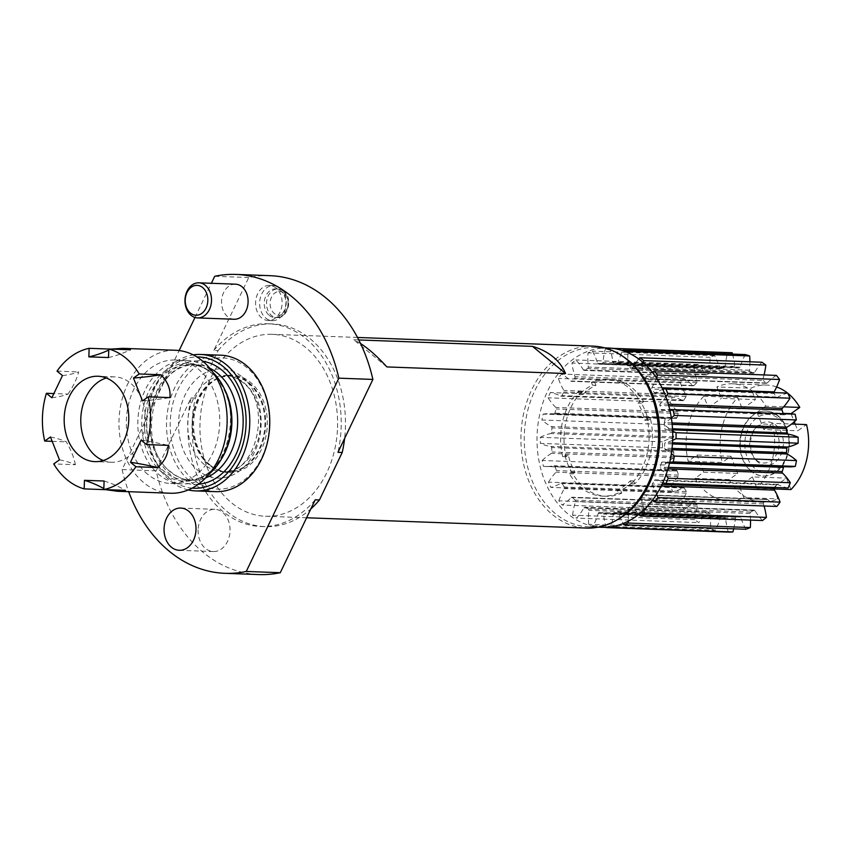 <?xml version="1.0" encoding="UTF-8"?>
<svg xmlns="http://www.w3.org/2000/svg" width="849" height="849" viewBox="0 0 849 849"><rect width="100%" height="100%" fill="white"/><g stroke="black" fill="none" stroke-linecap="round" stroke-linejoin="round"><path stroke-width="0.64" stroke-dasharray="4.25 3.18" d="M601.559 527.325A89.729 67.824 92.1 0 1 568.214 514.144A89.729 67.824 92.1 0 1 540.229 412.115A89.729 67.824 92.1 0 1 608.16 347.994M618.327 493.004A58.517 44.233 92.1 0 1 602.705 496.134A58.517 44.233 92.1 0 1 569.467 473.753L571.685 472.182A55.27 41.771 92.1 0 1 564.914 455.043L562.707 456.613A58.517 44.233 92.1 0 1 578.286 391.622L579.432 394.52A55.27 41.771 92.1 0 1 592.538 385.213L591.392 382.315A58.517 44.233 92.1 0 1 607.014 379.174A58.517 44.233 92.1 0 1 640.242 401.556L638.024 403.137A55.27 41.771 92.1 0 1 644.794 420.266L647.012 418.695A58.517 44.233 92.1 0 1 631.433 483.697L630.287 480.799A55.27 41.771 92.1 0 1 617.181 490.096L618.327 493.004L621.723 493.12L620.577 490.223A55.27 41.771 -87.9 0 0 633.683 480.916L634.829 483.813A58.517 44.233 -87.9 0 0 650.419 418.822L647.012 418.695M270.024 275.681A149.541 113.034 -87.9 0 0 248.746 277.549L213.821 350.446L218.076 350.595L195.323 398.096A101.434 76.665 92.1 0 0 265.037 526.645A101.434 76.665 92.1 0 0 310.872 508.869M218.076 350.595A101.434 76.665 92.1 0 1 272.508 323.925A101.434 76.665 92.1 0 1 344.598 438.477M337.531 427.652A91.023 68.801 -87.9 0 0 272.126 334.315A91.023 68.801 -87.9 0 0 200.014 422.908A91.023 68.801 -87.9 0 0 265.429 516.245A91.023 68.801 -87.9 0 0 337.531 427.652M315.212 499.806A101.434 76.665 92.1 0 1 260.792 526.486A101.434 76.665 92.1 0 1 191.067 397.937L156.142 470.834A149.541 113.034 -87.9 0 0 259.019 574.571M198.104 529.882A21.129 15.972 -87.9 0 0 213.29 551.553A21.129 15.972 -87.9 0 0 230.026 530.986A21.129 15.972 -87.9 0 0 214.839 509.315A21.129 15.972 -87.9 0 0 198.104 529.882M156.142 470.834L122.107 469.571L179.128 350.563M194.983 317.473L211.369 283.279M248.746 277.549L214.712 276.296M191.067 397.937L195.323 398.096M360.538 343.516L353.789 339.77L358.787 339.95M593.101 346.137A91.023 68.801 -87.9 0 0 520.989 434.73A91.023 68.801 -87.9 0 0 552.572 514.696A91.023 68.801 -87.9 0 0 586.404 528.067M122.107 469.571A149.541 113.034 -87.9 0 0 128.655 491.698M276.031 288.002A17.553 13.266 -87.9 0 0 269.504 285.423A17.553 13.266 -87.9 0 0 256.207 297.967A17.553 13.266 -87.9 0 0 261.683 317.929A17.553 13.266 -87.9 0 0 268.21 320.508A17.553 13.266 -87.9 0 0 281.497 307.964A17.553 13.266 -87.9 0 0 276.031 288.002M213.821 350.446A101.434 76.665 92.1 0 1 268.252 323.766A101.434 76.665 92.1 0 1 337.976 452.315M235.47 284.171A17.553 13.266 -87.9 0 0 222.173 296.715A17.553 13.266 -87.9 0 0 227.649 316.677A17.553 13.266 -87.9 0 0 234.175 319.256M210.573 465.443A48.764 36.857 92.1 0 1 194.039 417.485A48.764 36.857 92.1 0 1 220.793 377.115A48.764 36.857 92.1 0 1 250.402 382.305A48.764 36.857 92.1 0 1 263.413 444.897A48.764 36.857 92.1 0 1 217.386 469.794A48.764 36.857 92.1 0 1 210.573 465.443M617.573 519.599A89.729 67.824 92.1 0 1 588.792 526.858A89.729 67.824 92.1 0 1 555.448 513.677A89.729 67.824 92.1 0 1 527.462 411.648A89.729 67.824 92.1 0 1 595.393 347.517A89.729 67.824 92.1 0 1 623.569 356.867M386.889 366.927L353.789 339.77M265.748 318.078A17.553 13.266 -87.9 0 0 272.274 320.657A17.553 13.266 -87.9 0 0 285.561 308.113A17.553 13.266 -87.9 0 0 280.085 288.151A17.553 13.266 -87.9 0 0 273.558 285.572A17.553 13.266 -87.9 0 0 260.272 298.116A17.553 13.266 -87.9 0 0 265.748 318.078M269.197 315.382A14.306 10.814 -87.9 0 0 274.514 317.494A14.306 10.814 -87.9 0 0 285.349 307.264A14.306 10.814 -87.9 0 0 280.892 291.005A14.306 10.814 -87.9 0 0 275.575 288.904A14.306 10.814 -87.9 0 0 264.739 299.124A14.306 10.814 -87.9 0 0 269.197 315.382M756.427 460.158A19.506 14.741 92.1 0 1 754.029 457.696A19.506 14.741 92.1 0 1 755.101 428.639A19.506 14.741 92.1 0 1 772.357 426.898A19.506 14.741 92.1 0 1 776.803 453.716A19.506 14.741 92.1 0 1 756.427 460.158M758.051 462.174A21.756 16.449 92.1 0 1 755.387 459.426A21.756 16.449 92.1 0 1 756.586 427.015A21.756 16.449 92.1 0 1 775.827 425.073A21.756 16.449 92.1 0 1 780.793 454.99A21.756 16.449 92.1 0 1 758.051 462.174M778.894 418.684A29.259 22.116 92.1 0 1 785.558 458.906A29.259 22.116 92.1 0 1 754.994 468.563A29.259 22.116 92.1 0 1 748.319 428.342A29.259 22.116 92.1 0 1 778.894 418.684M751.535 471.259A32.506 24.568 92.1 0 1 741.4 434.295A32.506 24.568 92.1 0 1 766.01 411.054A32.506 24.568 92.1 0 1 778.087 415.83A32.506 24.568 92.1 0 1 788.233 452.804A32.506 24.568 92.1 0 1 763.622 476.034A32.506 24.568 92.1 0 1 751.535 471.259M777.663 415.819A32.506 24.568 -87.9 0 0 765.586 411.043A32.506 24.568 -87.9 0 0 740.975 434.274A32.506 24.568 -87.9 0 0 751.11 471.248A32.506 24.568 -87.9 0 0 763.198 476.013A32.506 24.568 -87.9 0 0 787.808 452.782A32.506 24.568 -87.9 0 0 777.663 415.819M776.633 386.985A58.517 44.233 -87.9 0 0 766.541 385.053A58.517 44.233 -87.9 0 0 750.919 388.184L716.885 386.932L721.395 398.361L755.43 399.614L750.919 388.184M791.172 413.983L794.271 421.826M795.195 424.15L797.805 430.772L806.539 424.574M790.96 489.565L786.45 478.146L773.343 487.453L777.854 498.872L743.82 497.62L739.309 486.201L773.343 487.453M729.004 479.632L694.97 478.38L703.704 472.171L737.739 473.424L729.004 479.632A58.517 44.233 -87.9 0 0 762.232 502.014A58.517 44.233 -87.9 0 0 777.854 498.872M737.739 473.424L730.968 456.284L722.234 462.493L688.199 461.24L696.944 455.032L730.968 456.284M737.813 397.491L703.779 396.239L708.289 407.669L742.323 408.921L737.813 397.491A58.517 44.233 -87.9 0 0 722.234 462.493M742.323 408.921L755.43 399.614M708.289 407.669L721.395 398.361M783.691 406.841L765.745 406.183A58.517 44.233 -87.9 0 0 732.507 383.801A58.517 44.233 -87.9 0 0 716.885 386.932M765.745 406.183L757 412.381L783.096 413.346M757 412.381L763.771 429.52L797.805 430.772M763.771 429.52L772.505 423.322L791.608 424.022M774.32 488.95L756.926 488.313A58.517 44.233 -87.9 0 0 772.505 423.322M756.926 488.313L752.416 476.894L786.45 478.146M752.416 476.894L739.309 486.201M694.97 478.38A58.517 44.233 -87.9 0 0 728.198 500.751A58.517 44.233 -87.9 0 0 743.82 497.62M703.704 472.171L696.944 455.032M703.779 396.239A58.517 44.233 -87.9 0 0 688.199 461.24M676.982 417.655A156.004 117.915 -87.9 0 1 678.255 413.474A1.305 0.987 -87.9 0 0 677.948 411.935A62.136 46.971 -87.9 0 1 670.169 402.299A89.803 67.878 -87.9 0 1 672.408 397.045A62.136 46.971 92.1 0 1 682.787 400.601A1.305 0.987 -87.9 0 0 683.944 400.144A156.004 117.915 -87.9 0 1 686.003 396.515A1.305 0.987 -87.9 0 0 686.003 394.912A62.136 46.971 -87.9 0 1 680.41 382.899A89.803 67.878 -87.9 0 1 683.594 378.558A62.136 46.971 92.1 0 1 692.869 385.563A1.305 0.987 -87.9 0 0 694.068 385.51L571.982 381.021A1.305 0.987 -87.9 0 1 570.772 381.074A62.136 46.971 92.1 0 0 561.507 374.059A89.803 67.878 -87.9 0 0 558.313 378.399A62.136 46.971 -87.9 0 0 563.906 390.423A1.305 0.987 -87.9 0 1 563.906 392.015A156.004 117.915 -87.9 0 0 561.847 395.645A1.305 0.987 -87.9 0 1 560.69 396.112A62.136 46.971 92.1 0 0 550.311 392.546A89.803 67.878 -87.9 0 0 548.072 397.81A62.136 46.971 -87.9 0 0 555.851 407.435A1.305 0.987 -87.9 0 1 556.159 408.974A156.004 117.915 -87.9 0 0 554.885 413.166A1.305 0.987 -87.9 0 1 553.845 414.004A62.136 46.971 92.1 0 0 550.194 413.686L672.291 418.175A62.136 46.971 92.1 0 1 675.942 418.504A1.305 0.987 -87.9 0 0 676.982 417.655L554.885 413.166M732.167 352.738A89.803 67.878 -87.9 0 0 727.635 352.887A62.136 46.971 -87.9 0 0 725.078 366.789A1.305 0.987 -87.9 0 1 724.218 367.946A156.004 117.915 -87.9 0 0 720.865 368.646A1.305 0.987 -87.9 0 1 720.663 368.657A1.305 0.987 -87.9 0 0 720.663 368.657A1.305 0.987 -87.9 0 1 719.803 367.893A62.136 46.971 92.1 0 0 714.529 355.625A89.803 67.878 -87.9 0 0 710.167 357.323A62.136 46.971 -87.9 0 0 710.401 371.544A1.305 0.987 -87.9 0 1 709.796 372.944A156.004 117.915 -87.9 0 0 706.665 374.77A1.305 0.987 -87.9 0 1 705.487 374.409A62.136 46.971 92.1 0 0 697.963 364.423A89.803 67.878 -87.9 0 0 694.058 367.553A62.136 46.971 -87.9 0 0 697.071 381.137A1.305 0.987 -87.9 0 1 696.753 382.687A156.004 117.915 -87.9 0 0 694.068 385.51M732.549 354.097A62.136 46.971 92.1 0 1 734.831 366.46A1.305 0.987 -87.9 0 0 735.701 367.553L613.604 363.054A1.305 0.987 -87.9 0 1 612.734 361.961A62.136 46.971 92.1 0 0 610.07 348.239A89.803 67.878 -87.9 0 0 605.539 348.398A62.136 46.971 -87.9 0 0 602.981 362.29A1.305 0.987 -87.9 0 1 602.121 363.446A156.004 117.915 -87.9 0 0 598.768 364.147A1.305 0.987 -87.9 0 1 598.566 364.168A1.305 0.987 -87.9 0 0 598.566 364.168A1.305 0.987 -87.9 0 1 597.707 363.393A62.136 46.971 92.1 0 0 592.432 351.125A89.803 67.878 -87.9 0 0 588.07 352.823A62.136 46.971 -87.9 0 0 588.304 367.055A1.305 0.987 -87.9 0 1 587.699 368.455A156.004 117.915 -87.9 0 0 584.568 370.27A1.305 0.987 -87.9 0 1 583.401 369.909A62.136 46.971 92.1 0 0 575.866 359.934A89.803 67.878 -87.9 0 0 571.961 363.054A62.136 46.971 -87.9 0 0 574.975 376.648A1.305 0.987 -87.9 0 1 574.656 378.198A156.004 117.915 -87.9 0 0 571.982 381.021M745.295 354.564A62.136 46.971 -87.9 0 0 740.116 367.192A1.305 0.987 -87.9 0 1 739.065 368.02A156.004 117.915 -87.9 0 0 735.701 367.553M749.922 361.801A62.136 46.971 92.1 0 1 749.55 370.206A1.305 0.987 -87.9 0 0 750.166 371.565L628.069 367.065A1.305 0.987 -87.9 0 1 627.453 365.717A62.136 46.971 92.1 0 0 627.655 352.558M761.924 362.236A62.136 46.971 -87.9 0 0 754.474 372.732A1.305 0.987 -87.9 0 1 753.307 373.178A156.004 117.915 -87.9 0 0 750.166 371.565M764.047 374.929A62.136 46.971 92.1 0 1 762.943 378.887A1.305 0.987 -87.9 0 0 763.272 380.416L641.175 375.927A1.305 0.987 -87.9 0 1 640.846 374.388A62.136 46.971 92.1 0 0 643.457 362.841M776.389 375.385A62.136 46.971 -87.9 0 0 767.178 383.026A1.305 0.987 -87.9 0 1 765.968 383.058A156.004 117.915 -87.9 0 0 763.272 380.416M773.917 392.588A1.305 0.987 -87.9 0 0 774.129 393.501L662.899 389.404M787.713 393.098A62.136 46.971 -87.9 0 0 777.376 397.374A1.305 0.987 -87.9 0 1 776.209 396.982A156.004 117.915 -87.9 0 0 774.129 393.501M793.04 414.047A62.136 46.971 -87.9 0 0 784.349 414.79A1.305 0.987 -87.9 0 1 783.309 414.025A156.004 117.915 -87.9 0 0 783.202 413.686M788.201 466.854A62.136 46.971 92.1 0 1 784.55 466.526A1.305 0.987 -87.9 0 0 783.956 466.695M788.074 487.984A62.136 46.971 92.1 0 1 777.705 484.429A1.305 0.987 -87.9 0 0 776.538 484.885L654.441 480.396A1.305 0.987 -87.9 0 1 655.608 479.929A62.136 46.971 92.1 0 0 662.793 482.752M775.073 487.506A156.004 117.915 -87.9 0 0 776.538 484.885M776.856 506.46A62.136 46.971 92.1 0 1 767.623 499.467A1.305 0.987 -87.9 0 0 766.414 499.52L644.317 495.02A1.305 0.987 -87.9 0 1 645.527 494.967A62.136 46.971 92.1 0 0 652.308 500.454M764.058 505.983A62.136 46.971 -87.9 0 0 763.421 503.892A1.305 0.987 -87.9 0 1 763.729 502.343A156.004 117.915 -87.9 0 0 766.414 499.52M762.455 520.533A62.136 46.971 92.1 0 1 754.994 510.62A1.305 0.987 -87.9 0 0 753.827 510.26L631.73 505.76A1.305 0.987 -87.9 0 1 632.898 506.131A62.136 46.971 92.1 0 0 638.83 514.356M750.505 520.097A62.136 46.971 -87.9 0 0 750.091 513.486A1.305 0.987 -87.9 0 1 750.696 512.085A156.004 117.915 -87.9 0 0 753.827 510.26M745.878 529.267A62.136 46.971 92.1 0 1 740.678 517.137A1.305 0.987 -87.9 0 0 739.628 516.383L617.531 511.894A1.305 0.987 -87.9 0 1 618.581 512.647A62.136 46.971 92.1 0 0 623.113 523.525M733.695 528.821A62.136 46.971 -87.9 0 0 735.404 518.24A1.305 0.987 -87.9 0 1 736.263 517.083A156.004 117.915 -87.9 0 0 739.628 516.383M728.262 532.09A62.136 46.971 92.1 0 1 725.651 518.569A1.305 0.987 -87.9 0 0 724.791 517.476L602.694 512.987A1.305 0.987 -87.9 0 1 603.554 514.08A62.136 46.971 92.1 0 0 606.08 527.293M672.291 418.175A62.136 46.971 92.1 0 0 665.202 418.621A89.845 67.909 -87.9 0 0 664.056 424.489A62.136 46.971 -87.9 0 0 673.459 431.037A1.305 0.987 -87.9 0 1 674.064 432.406A156.004 117.915 -87.9 0 0 673.639 436.864A1.305 0.987 -87.9 0 1 672.79 438.031A62.136 46.971 92.1 0 0 662.443 441.798A89.845 67.909 -87.9 0 0 662.475 447.869A62.136 46.971 -87.9 0 0 672.843 450.925A1.305 0.987 -87.9 0 1 673.692 452.029A156.004 117.915 -87.9 0 0 674.159 456.465A1.305 0.987 -87.9 0 1 673.565 457.866A62.136 46.971 92.1 0 0 664.279 464.997A89.845 67.909 -87.9 0 0 665.51 470.855A62.136 46.971 -87.9 0 0 667.441 470.983A62.136 46.971 -87.9 0 0 676.133 470.24A1.305 0.987 -87.9 0 1 677.184 471.004A156.004 117.915 -87.9 0 0 678.489 475.1A1.305 0.987 -87.9 0 1 678.192 476.66A62.136 46.971 92.1 0 0 670.593 486.647A89.845 67.909 -87.9 0 0 672.949 491.879A62.136 46.971 -87.9 0 0 683.116 487.655A1.305 0.987 -87.9 0 1 684.283 488.048A156.004 117.915 -87.9 0 0 686.363 491.529A1.305 0.987 -87.9 0 1 686.374 493.131A62.136 46.971 92.1 0 0 680.962 505.293A89.845 67.909 -87.9 0 0 684.273 509.527A62.136 46.971 -87.9 0 0 693.304 502.003A1.305 0.987 -87.9 0 1 694.514 501.971A156.004 117.915 -87.9 0 0 697.22 504.614A1.305 0.987 -87.9 0 1 697.538 506.142A62.136 46.971 92.1 0 0 694.662 519.673A89.845 67.909 -87.9 0 0 698.716 522.613A62.136 46.971 -87.9 0 0 706.018 512.297A1.305 0.987 -87.9 0 1 707.185 511.851A156.004 117.915 -87.9 0 0 710.326 513.465A1.305 0.987 -87.9 0 1 710.942 514.823A62.136 46.971 92.1 0 0 710.793 528.81A89.845 67.909 -87.9 0 0 715.304 530.254A62.136 46.971 -87.9 0 0 720.376 517.837A1.305 0.987 -87.9 0 1 721.427 517.009A156.004 117.915 -87.9 0 0 724.791 517.476M763.729 502.343L641.632 497.843A156.004 117.915 -87.9 0 0 644.317 495.02M641.632 497.843A1.305 0.987 -87.9 0 0 641.324 499.392A62.136 46.971 -87.9 0 1 643.882 509.941M750.696 512.085L628.6 507.585A156.004 117.915 -87.9 0 0 631.73 505.76M628.6 507.585A1.305 0.987 -87.9 0 0 627.995 508.986A62.136 46.971 -87.9 0 1 628.345 521.148M736.263 517.083L614.167 512.594A156.004 117.915 -87.9 0 0 617.531 511.894M614.167 512.594A1.305 0.987 -87.9 0 0 613.318 513.741A62.136 46.971 -87.9 0 1 610.983 526.804M721.427 517.009L599.33 512.509A156.004 117.915 -87.9 0 0 602.694 512.987M599.33 512.509A1.305 0.987 -87.9 0 0 598.28 513.337A62.136 46.971 -87.9 0 1 593.207 525.764L715.304 530.254M710.793 528.81L588.697 524.311A89.845 67.909 -87.9 0 0 593.207 525.764M588.697 524.311A62.136 46.971 92.1 0 1 588.845 510.323A1.305 0.987 -87.9 0 0 588.23 508.965A156.004 117.915 -87.9 0 1 585.088 507.362A1.305 0.987 -87.9 0 0 583.921 507.798A62.136 46.971 -87.9 0 1 576.62 518.123L698.716 522.613M694.662 519.673L572.566 515.173A89.845 67.909 -87.9 0 0 576.62 518.123M572.566 515.173A62.136 46.971 92.1 0 1 575.452 501.642A1.305 0.987 -87.9 0 0 575.123 500.114A156.004 117.915 -87.9 0 1 572.417 497.482A1.305 0.987 -87.9 0 0 571.207 497.514A62.136 46.971 -87.9 0 1 562.176 505.038L684.273 509.527M680.962 505.293L558.865 500.793A89.845 67.909 -87.9 0 0 562.176 505.038M558.865 500.793A62.136 46.971 92.1 0 1 564.277 488.631A1.305 0.987 -87.9 0 0 564.267 487.029A156.004 117.915 -87.9 0 1 562.187 483.548A1.305 0.987 -87.9 0 0 561.019 483.166A62.136 46.971 -87.9 0 1 550.852 487.39L672.949 491.879M670.593 486.647L548.496 482.147A89.845 67.909 -87.9 0 0 550.852 487.39M548.496 482.147A62.136 46.971 92.1 0 1 556.095 472.171A1.305 0.987 -87.9 0 0 556.403 470.611A156.004 117.915 -87.9 0 1 555.087 466.515A1.305 0.987 -87.9 0 0 554.036 465.74A62.136 46.971 -87.9 0 1 545.355 466.483A62.136 46.971 -87.9 0 1 543.413 466.356L665.51 470.855M664.279 464.997L542.182 460.498A89.845 67.909 -87.9 0 0 543.413 466.356M542.182 460.498A62.136 46.971 92.1 0 1 551.468 453.377A1.305 0.987 -87.9 0 0 552.062 451.965A156.004 117.915 -87.9 0 1 551.595 447.54A1.305 0.987 -87.9 0 0 550.746 446.425A62.136 46.971 -87.9 0 1 540.378 443.38L662.475 447.869M662.443 441.798L540.346 437.309A89.845 67.909 -87.9 0 0 540.378 443.38M540.346 437.309A62.136 46.971 92.1 0 1 550.693 433.542A1.305 0.987 -87.9 0 0 551.542 432.374A156.004 117.915 -87.9 0 1 551.967 427.907A1.305 0.987 -87.9 0 0 551.362 426.538A62.136 46.971 -87.9 0 1 541.959 419.99L664.056 424.489M665.202 418.621L543.105 414.132A89.845 67.909 -87.9 0 0 541.959 419.99M543.105 414.132A62.136 46.971 92.1 0 1 550.194 413.686M670.169 402.299L548.072 397.81M672.408 397.045L550.311 392.546M680.41 382.899L558.313 378.399M683.594 378.558L561.507 374.059M694.058 367.553L571.961 363.054M697.963 364.423L575.866 359.934M710.167 357.323L588.07 352.823M714.529 355.625L592.432 351.125M727.635 352.887L605.539 348.398M612.416 348.323L610.07 348.239M739.065 368.02L616.968 363.521A156.004 117.915 -87.9 0 0 613.604 363.054M616.968 363.521A1.305 0.987 -87.9 0 0 618.019 362.703A62.136 46.971 -87.9 0 1 622.869 350.701M753.307 373.178L631.21 368.678A156.004 117.915 -87.9 0 0 628.069 367.065M631.21 368.678A1.305 0.987 -87.9 0 0 632.378 368.233A62.136 46.971 -87.9 0 1 638.724 359.01M765.968 383.058L643.871 378.558A156.004 117.915 -87.9 0 0 641.175 375.927M643.871 378.558A1.305 0.987 -87.9 0 0 645.081 378.527A62.136 46.971 -87.9 0 1 652.297 372.233M656.447 377.975A62.136 46.971 92.1 0 1 652.021 387.409A1.305 0.987 -87.9 0 0 652.032 389.001A156.004 117.915 -87.9 0 1 654.112 392.493A1.305 0.987 -87.9 0 0 655.279 392.875A62.136 46.971 -87.9 0 1 662.814 389.426L652.032 389.001M665.903 396.812A62.136 46.971 92.1 0 1 660.193 403.869A1.305 0.987 -87.9 0 0 659.896 405.429A156.004 117.915 -87.9 0 1 661.212 409.526A1.305 0.987 -87.9 0 0 662.252 410.3A62.136 46.971 -87.9 0 1 669.723 409.526M671.368 418.037A62.136 46.971 92.1 0 1 664.831 422.664A1.305 0.987 -87.9 0 0 664.236 424.076A156.004 117.915 -87.9 0 1 664.693 428.501A1.305 0.987 -87.9 0 0 665.552 429.615A62.136 46.971 -87.9 0 1 672.631 431.334M672.62 440.313A62.136 46.971 92.1 0 1 665.595 442.499A1.305 0.987 -87.9 0 0 664.756 443.666A156.004 117.915 -87.9 0 1 664.332 448.123A1.305 0.987 -87.9 0 0 664.926 449.492A62.136 46.971 -87.9 0 1 671.368 453.568M669.691 462.302A62.136 46.971 92.1 0 1 666.104 462.355A62.136 46.971 92.1 0 1 662.453 462.036A1.305 0.987 -87.9 0 0 661.413 462.875A156.004 117.915 -87.9 0 1 660.129 467.067A1.305 0.987 -87.9 0 0 660.437 468.595A62.136 46.971 -87.9 0 1 665.966 474.952M662.029 484.376L652.393 484.015A156.004 117.915 -87.9 0 0 654.441 480.396M652.393 484.015A1.305 0.987 -87.9 0 0 652.393 485.617A62.136 46.971 -87.9 0 1 656.659 494.16M650.419 418.822L648.201 420.393A55.27 41.771 -87.9 0 0 641.43 403.264L643.648 401.683A58.517 44.233 -87.9 0 0 610.41 379.301A58.517 44.233 -87.9 0 0 594.788 382.443L595.934 385.34A55.27 41.771 -87.9 0 0 582.828 394.647L581.682 391.75A58.517 44.233 -87.9 0 0 566.103 456.741L568.321 455.17A55.27 41.771 -87.9 0 0 575.091 472.309L572.873 473.88A58.517 44.233 -87.9 0 0 606.112 496.262A58.517 44.233 -87.9 0 0 621.723 493.12M566.103 456.741L562.707 456.613M581.682 391.75L578.286 391.622M594.788 382.443L591.392 382.315M643.648 401.683L640.242 401.556M634.829 483.813L631.433 483.697M572.873 473.88L569.467 473.753M620.577 490.223L617.181 490.096M630.287 480.799L633.683 480.916M648.201 420.393L644.794 420.266M638.024 403.137L641.43 403.264M595.934 385.34L592.538 385.213M579.432 394.52L582.828 394.647M568.321 455.17L564.914 455.043M571.685 472.182L575.091 472.309M147.822 474.411A61.765 46.684 92.1 0 1 128.56 404.177A61.765 46.684 92.1 0 1 175.329 360.029A61.765 46.684 92.1 0 1 198.284 369.103A61.765 46.684 92.1 0 1 217.546 439.347A61.765 46.684 92.1 0 1 170.776 483.484A61.765 46.684 92.1 0 1 147.822 474.411M209.215 473.922A61.765 46.684 92.1 0 1 182.27 483.909A61.765 46.684 92.1 0 1 159.315 474.835A61.765 46.684 92.1 0 1 140.053 404.602A61.765 46.684 92.1 0 1 186.812 360.454A61.765 46.684 92.1 0 1 209.767 369.527A61.765 46.684 92.1 0 1 212.95 372.393M170.426 493.237A71.518 54.06 92.1 0 1 120.197 438.392A71.518 54.06 92.1 0 1 148.235 358.925A71.518 54.06 92.1 0 1 175.69 350.287M59.483 459.829A204.811 67.251 -21.6 0 1 75.381 464.711L53.731 463.915M50.462 436.991A204.811 67.251 -21.6 0 1 66.349 441.873C71.178 450.341 74.181 457.951 75.381 464.711M52.182 441.342L66.349 441.873M51.853 397.767A204.811 66.848 25.6 0 0 68.047 394.095L53.858 393.565M62.476 375.598A204.811 66.848 25.6 0 0 78.67 371.926C76.994 378.601 73.46 385.987 68.047 394.095M57.032 371.119L78.67 371.926M108.757 350.085A204.811 134.1 92 0 0 110.795 349.109L108.799 349.035M108.492 357.546A204.811 134.1 92 0 0 130.438 349.788M142.494 400.898A204.811 67.251 158.4 0 0 169.896 397.608M141.104 440.111A204.811 66.848 -154.4 0 1 168.198 445.385M104.109 481.012A204.811 134.1 -88 0 1 125.45 490.361M103.843 488.568A204.811 134.1 -88 0 1 105.722 489.629M192.129 488.122A65.67 49.635 92.1 0 1 169.63 478.603A65.67 49.635 92.1 0 1 148.872 405.143A65.67 49.635 92.1 0 1 196.957 356.973M188.287 489.937A68.27 51.598 92.1 0 1 170.267 480.884A68.27 51.598 92.1 0 1 147.981 407.998A68.27 51.598 92.1 0 1 193.254 354.893M215.635 491.645A68.27 51.598 92.1 0 1 190.261 481.616A68.27 51.598 92.1 0 1 168.972 403.986A68.27 51.598 92.1 0 1 220.655 355.19M193.031 479.462A65.67 49.635 92.1 0 1 178.057 389.182A65.67 49.635 92.1 0 1 246.666 367.5A65.67 49.635 92.1 0 1 261.651 457.781A65.67 49.635 92.1 0 1 193.031 479.462M103.26 460.498A42.715 32.294 -87.9 0 0 111.495 462.238A42.715 32.294 -87.9 0 0 140.255 441.862A42.715 32.294 -87.9 0 0 141.772 399.168A42.715 32.294 -87.9 0 0 114.636 376.86A42.715 32.294 -87.9 0 0 106.295 377.985M283.906 293.234L283.906 293.234A11.865 8.968 -87.9 0 0 271.51 297.15A11.865 8.968 -87.9 0 0 274.216 313.451A11.865 8.968 -87.9 0 0 286.612 309.535A11.865 8.968 -87.9 0 0 283.906 293.234M283.205 291.09A14.306 10.814 -87.9 0 0 277.888 288.989A14.306 10.814 -87.9 0 0 267.064 299.209A14.306 10.814 -87.9 0 0 271.521 315.467A14.306 10.814 -87.9 0 0 276.838 317.579A14.306 10.814 -87.9 0 0 287.662 307.349A14.306 10.814 -87.9 0 0 283.205 291.09L283.205 291.09M767.623 499.467L645.527 494.967M763.421 503.892L641.324 499.392M754.994 510.62L632.898 506.131M750.091 513.486L627.995 508.986M740.678 517.137L618.581 512.647M735.404 518.24L613.318 513.741M725.651 518.569L603.554 514.08M720.376 517.837L598.28 513.337M710.942 514.823L588.845 510.323M710.326 513.465L588.23 508.965M707.185 511.851L585.088 507.362M706.018 512.297L583.921 507.798M697.538 506.142L575.452 501.642M697.22 504.614L575.123 500.114M694.514 501.971L572.417 497.482M693.304 502.003L571.207 497.514M686.374 493.131L564.277 488.631M686.363 491.529L564.267 487.029M684.283 488.048L562.187 483.548M683.116 487.655L561.019 483.166M678.192 476.66L556.095 472.171M678.489 475.1L556.403 470.611M677.184 471.004L555.087 466.515M676.133 470.24L554.036 465.74M673.565 457.866L551.468 453.377M674.159 456.465L552.062 451.965M673.692 452.029L551.595 447.54M672.843 450.925L550.746 446.425M672.79 438.031L550.693 433.542M673.639 436.864L551.542 432.374M674.064 432.406L551.967 427.907M673.459 431.037L551.362 426.538M675.942 418.504L553.845 414.004M678.255 413.474L556.159 408.974M677.948 411.935L555.851 407.435M682.787 400.601L560.69 396.112M683.944 400.144L561.847 395.645M686.003 396.515L563.906 392.015M686.003 394.912L563.906 390.423M692.869 385.563L570.772 381.074M696.753 382.687L574.656 378.198M697.071 381.137L574.975 376.648M705.487 374.409L583.401 369.909M706.665 374.77L584.568 370.27M709.796 372.944L587.699 368.455M710.401 371.544L588.304 367.055M719.803 367.893L597.707 363.393M720.865 368.646L598.768 364.147M724.218 367.946L602.121 363.446M725.078 366.789L602.981 362.29M734.831 366.46L612.734 361.961M740.116 367.192L618.019 362.703M749.55 370.206L627.453 365.717M754.474 372.732L632.378 368.233M762.943 378.887L640.846 374.388M767.178 383.026L645.081 378.527M662.029 387.781L652.021 387.409M776.209 396.982L654.112 392.493M777.376 397.374L655.279 392.875M668.322 404.166L660.193 403.869M668.768 405.758L659.896 405.429M783.309 414.025L661.212 409.526M784.349 414.79L662.252 410.3M672.005 422.929L664.831 422.664M672.153 424.362L664.236 424.076M672.504 428.787L664.693 428.501M672.567 429.87L665.552 429.615M672.504 442.753L665.595 442.499M672.429 443.953L664.756 443.666M672.037 448.41L664.332 448.123M671.888 449.747L664.926 449.492M784.55 466.526L662.453 462.036M669.49 463.172L661.413 462.875M668.396 467.364L660.129 467.067M667.961 468.871L660.437 468.595M777.705 484.429L655.608 479.929M661.265 485.946L652.393 485.617M162.244 472.553A59.006 44.604 92.1 0 1 148.787 391.431A59.006 44.604 92.1 0 1 210.446 371.947A59.006 44.604 92.1 0 1 223.903 453.069A59.006 44.604 92.1 0 1 162.244 472.553M221.96 458.11A57.87 43.734 92.1 0 1 186.016 480.141A57.87 43.734 92.1 0 1 164.515 471.641A57.87 43.734 92.1 0 1 146.474 405.843A57.87 43.734 92.1 0 1 190.282 364.486A57.87 43.734 92.1 0 1 211.783 372.987A57.87 43.734 92.1 0 1 224.497 389.107M205.628 477.923A57.87 43.734 92.1 0 1 191.768 480.354A57.87 43.734 92.1 0 1 170.267 471.853A57.87 43.734 92.1 0 1 152.215 406.055A57.87 43.734 92.1 0 1 196.023 364.699A57.87 43.734 92.1 0 1 209.671 368.137M198.337 484.259A61.765 46.684 92.1 0 1 171.222 475.27A61.765 46.684 92.1 0 1 152.64 402.415A61.765 46.684 92.1 0 1 202.869 361.292M242.156 376.924A54.612 41.283 92.1 0 1 254.615 452.008A54.612 41.283 92.1 0 1 197.541 470.038A54.612 41.283 92.1 0 1 185.093 394.955A54.612 41.283 92.1 0 1 242.156 376.924M204.45 464.658A48.117 36.369 92.1 0 1 189.444 409.94A48.117 36.369 92.1 0 1 225.876 375.555L225.876 375.555A48.117 36.369 92.1 0 1 243.759 382.623A48.117 36.369 92.1 0 1 258.765 437.331A48.117 36.369 92.1 0 1 222.332 471.726L222.332 471.726A48.117 36.369 92.1 0 1 204.45 464.658M208.907 464.817A48.117 36.369 92.1 0 1 193.901 410.109A48.117 36.369 92.1 0 1 230.334 375.725L230.334 375.725A48.117 36.369 92.1 0 1 248.216 382.793A48.117 36.369 92.1 0 1 263.222 437.5A48.117 36.369 92.1 0 1 226.789 471.885L226.789 471.885A48.117 36.369 92.1 0 1 208.907 464.817M209.512 464.955A48.244 36.465 92.1 0 1 193.158 417.506A48.244 36.465 92.1 0 1 219.636 377.561A48.244 36.465 92.1 0 1 248.927 382.697A48.244 36.465 92.1 0 1 261.8 444.632A48.244 36.465 92.1 0 1 216.262 469.264A48.244 36.465 92.1 0 1 209.512 464.955M357.493 337.456L272.126 334.315M213.29 551.553L179.256 550.301M595.393 347.517L604.637 347.857M268.252 323.766L272.508 323.925M260.792 526.486L265.037 526.645M306.616 517.763L265.429 516.245M214.839 509.315L180.805 508.063M588.792 526.858L598.036 527.197M268.21 320.508L272.274 320.657M269.504 285.423L273.558 285.572M275.575 288.904L277.888 288.989L283.799 291.292C293.319 298.201 288.023 318.778 276.838 317.579L274.514 317.494M754.029 457.696L755.387 459.426M755.101 428.639L756.586 427.015M766.541 385.053L732.507 383.801M762.232 502.014L728.198 500.751M767.072 499.212L644.975 494.723M754.262 510.143L632.165 505.643M739.819 516.372L617.722 511.873M721.332 516.999L599.235 512.509M706.846 511.767L584.749 507.267M693.962 501.717L571.865 497.217M683.541 487.549L561.444 483.049M676.313 470.219L554.217 465.73M667.441 470.983L545.355 466.483M676.016 418.504L553.919 414.015M683.105 400.686L561.009 396.196M693.41 385.817L571.313 381.318M706.219 374.887L584.123 370.397M720.663 368.657L598.566 364.168M739.15 368.031L617.053 363.531M753.636 373.263L631.539 368.774M766.53 383.313L644.433 378.813M776.941 397.481L654.844 392.991M784.168 414.811L662.071 410.311M666.104 462.355L669.649 462.482M784.476 466.526L662.379 462.026M777.376 484.333L655.279 479.844M610.41 379.301L607.014 379.174M606.112 496.262L602.705 496.134M175.329 360.029L186.812 360.454M170.776 483.484L182.27 483.909M190.282 364.486C197.637 364.773 204.513 367.511 210.902 372.679C248.661 399.285 227.352 485.851 186.016 480.141L191.768 480.354C184.413 480.067 177.537 477.329 171.148 472.161C133.389 445.555 154.698 358.989 196.023 364.699L190.282 364.486M220.793 377.115L230.334 375.725L225.876 375.555C231.65 375.767 237.126 377.943 242.283 382.103C273.76 403.901 255.284 477.18 222.332 471.726L226.789 471.885L217.386 469.794M114.636 376.86L98.049 376.245M111.495 462.238L94.908 461.633"/><path stroke-width="1.27" d="M604.637 347.857L608.16 347.994A89.729 67.824 92.1 0 1 641.504 361.165A89.729 67.824 92.1 0 1 669.49 463.204A89.729 67.824 92.1 0 1 601.559 527.325L598.036 527.197M319.468 499.965L315.212 499.806L280.287 572.704L246.263 571.451L338.857 378.166L372.891 379.429L337.976 452.315L342.221 452.475L319.468 499.965A101.434 76.665 92.1 0 1 310.872 508.869M565.572 373.507L532.461 346.35C548.847 351.231 559.884 360.284 565.572 373.507L386.889 366.927C377.497 356.591 368.71 348.78 360.538 343.516M344.598 438.477A101.434 76.665 92.1 0 1 342.221 452.475M128.655 491.698A149.541 113.034 -87.9 0 0 224.985 573.319L259.019 574.571A149.541 113.034 -87.9 0 0 280.287 572.704M179.128 350.563L194.983 317.473M211.369 283.279L214.712 276.296A149.541 113.034 -87.9 0 1 235.99 274.429A149.541 113.034 -87.9 0 1 338.857 378.166M372.891 379.429A149.541 113.034 -87.9 0 0 270.024 275.681L235.99 274.429M532.461 346.35L358.787 339.95M306.616 517.763L586.404 528.067A91.023 68.801 -87.9 0 0 615.599 520.713A91.023 68.801 -87.9 0 0 658.516 439.474A91.023 68.801 -87.9 0 0 626.933 359.509A91.023 68.801 -87.9 0 0 621.68 355.614A91.023 68.801 -87.9 0 0 593.101 346.137L357.493 337.456M224.985 573.319A149.541 113.034 -87.9 0 0 246.263 571.451M197.594 317.908L234.175 319.256A17.553 13.266 -87.9 0 0 247.462 306.712A17.553 13.266 -87.9 0 0 241.997 286.75A17.553 13.266 -87.9 0 0 235.47 284.171L198.878 282.823A17.553 13.266 92.1 0 1 205.405 285.402A17.553 13.266 92.1 0 1 210.881 305.364A17.553 13.266 92.1 0 1 197.594 317.908A17.553 13.266 92.1 0 1 191.067 315.329A17.553 13.266 92.1 0 1 185.591 295.367A17.553 13.266 92.1 0 1 198.878 282.823M164.069 528.63A21.129 15.972 -87.9 0 0 179.256 550.301A21.129 15.972 -87.9 0 0 195.992 529.734A21.129 15.972 -87.9 0 0 180.805 508.063A21.129 15.972 -87.9 0 0 164.069 528.63M621.68 355.614L623.569 356.867A89.729 67.824 92.1 0 1 628.738 360.698A89.729 67.824 92.1 0 1 659.652 443.634A89.729 67.824 92.1 0 1 617.573 519.599L615.599 520.713M190.42 313.048A14.953 11.302 -87.9 0 0 206.052 308.113A14.953 11.302 -87.9 0 0 202.646 287.556A14.953 11.302 -87.9 0 0 187.013 292.491A14.953 11.302 -87.9 0 0 190.42 313.048M783.096 413.346L791.035 413.633L799.779 407.435A58.517 44.233 -87.9 0 0 787.776 393.236M787.607 393.098A58.517 44.233 -87.9 0 0 776.633 386.985M794.271 421.826L795.195 424.15M774.32 488.95L790.96 489.565A58.517 44.233 -87.9 0 0 806.539 424.574L791.608 424.022M799.779 407.435L783.691 406.841M612.416 348.323L732.167 352.738A62.136 46.971 92.1 0 1 732.549 354.097M749.922 361.801A62.136 46.971 92.1 0 0 749.667 355.964A89.803 67.878 -87.9 0 0 745.295 354.564L623.198 350.075A62.136 46.971 -87.9 0 0 622.869 350.701M764.047 374.929A62.136 46.971 92.1 0 0 765.851 365.102A89.803 67.878 -87.9 0 0 761.924 362.236L639.828 357.747A62.136 46.971 -87.9 0 0 638.724 359.01M773.917 392.588A1.305 0.987 -87.9 0 1 774.108 391.898A62.136 46.971 92.1 0 0 779.605 379.503A89.803 67.878 -87.9 0 0 776.389 375.385L654.292 370.886A62.136 46.971 -87.9 0 0 652.297 372.233M783.202 413.686A156.004 117.915 -87.9 0 0 781.993 409.918A1.305 0.987 -87.9 0 1 782.29 408.369A62.136 46.971 92.1 0 0 789.995 398.202A89.803 67.878 -87.9 0 0 787.713 393.098L665.616 388.609A62.136 46.971 -87.9 0 0 662.814 389.426L662.899 389.404M669.649 462.482L788.201 466.854A62.136 46.971 92.1 0 0 795.322 466.398A89.803 67.878 -87.9 0 0 796.468 460.583A62.136 46.971 -87.9 0 0 787.023 453.992A1.305 0.987 -87.9 0 1 786.429 452.623A156.004 117.915 -87.9 0 0 786.853 448.166A1.305 0.987 -87.9 0 1 787.692 446.998A62.136 46.971 92.1 0 0 798.134 443.189A89.803 67.878 -87.9 0 0 798.113 437.203A62.136 46.971 -87.9 0 0 787.649 434.104A1.305 0.987 -87.9 0 1 786.79 433.001A156.004 117.915 -87.9 0 0 786.333 428.565A1.305 0.987 -87.9 0 1 786.927 427.153A62.136 46.971 92.1 0 0 796.32 419.926A89.803 67.878 -87.9 0 0 795.12 414.185A62.136 46.971 -87.9 0 0 793.04 414.047L670.943 409.558A62.136 46.971 -87.9 0 0 669.723 409.526M783.956 466.695A1.305 0.987 -87.9 0 0 783.51 467.375L669.49 463.172M790.323 482.731L668.227 478.231A89.803 67.878 -87.9 0 1 665.977 483.484L788.074 487.984A89.803 67.878 -87.9 0 0 790.323 482.731A62.136 46.971 -87.9 0 0 782.534 473.095A1.305 0.987 -87.9 0 1 782.226 471.556A156.004 117.915 -87.9 0 0 783.51 467.375M652.308 500.454A62.136 46.971 92.1 0 0 654.77 501.961L776.856 506.46A89.845 67.909 -87.9 0 0 780.072 502.12A62.136 46.971 -87.9 0 0 774.49 490.117A1.305 0.987 -87.9 0 1 774.49 488.515A156.004 117.915 -87.9 0 0 775.073 487.506M766.424 517.381L644.327 512.892A89.845 67.909 -87.9 0 1 640.358 516.033L762.455 520.533A89.845 67.909 -87.9 0 0 766.424 517.381A62.136 46.971 -87.9 0 0 764.058 505.983M750.336 527.547L628.239 523.058A89.845 67.909 -87.9 0 1 623.782 524.778L745.878 529.267A89.845 67.909 -87.9 0 0 750.336 527.547A62.136 46.971 -87.9 0 0 750.505 520.097M732.899 531.941L610.802 527.441A89.845 67.909 -87.9 0 1 606.165 527.59L728.262 532.09A89.845 67.909 -87.9 0 0 732.899 531.941A62.136 46.971 -87.9 0 0 733.695 528.821M644.327 512.892A62.136 46.971 -87.9 0 0 643.882 509.941M640.358 516.033A62.136 46.971 92.1 0 1 638.83 514.356M628.239 523.058A62.136 46.971 -87.9 0 0 628.345 521.148M623.782 524.778A62.136 46.971 92.1 0 1 623.113 523.525M610.802 527.441A62.136 46.971 -87.9 0 0 610.983 526.804M749.667 355.964L627.581 351.475A89.803 67.878 -87.9 0 0 623.198 350.075M627.581 351.475A62.136 46.971 92.1 0 1 627.655 352.558M765.851 365.102L643.754 360.602A89.803 67.878 -87.9 0 0 639.828 357.747M643.754 360.602A62.136 46.971 92.1 0 1 643.457 362.841M779.605 379.503L657.508 375.014A89.803 67.878 -87.9 0 0 654.292 370.886M657.508 375.014A62.136 46.971 92.1 0 1 656.447 377.975M789.995 398.202L667.898 393.713A89.803 67.878 -87.9 0 0 665.616 388.609M667.898 393.713A62.136 46.971 92.1 0 1 665.903 396.812M795.12 414.185L673.024 409.696A62.136 46.971 -87.9 0 0 670.943 409.558M796.32 419.926L674.223 415.426A89.803 67.878 -87.9 0 0 673.024 409.696M674.223 415.426A62.136 46.971 92.1 0 1 671.368 418.037M798.113 437.203L676.016 432.703A62.136 46.971 -87.9 0 0 672.631 431.334M798.134 443.189L676.037 438.689A89.803 67.878 -87.9 0 0 676.016 432.703M676.037 438.689A62.136 46.971 92.1 0 1 672.62 440.313M796.468 460.583L674.371 456.083A62.136 46.971 -87.9 0 0 671.368 453.568M795.322 466.398L673.225 461.898A89.803 67.878 -87.9 0 0 674.371 456.083M673.225 461.898A62.136 46.971 92.1 0 1 669.691 462.302M668.227 478.231A62.136 46.971 -87.9 0 0 665.966 474.952M665.977 483.484A62.136 46.971 92.1 0 1 662.793 482.752M780.072 502.12L657.975 497.62A62.136 46.971 -87.9 0 0 656.659 494.16M654.77 501.961A89.845 67.909 -87.9 0 0 657.975 497.62M84.465 480.332L84.157 488.886A71.518 54.06 92.1 0 1 53.731 463.915L59.483 459.829L50.462 436.991L44.71 441.066A71.518 54.06 92.1 0 1 46.408 393.299L51.853 397.767L62.476 375.598L57.032 371.119A71.518 54.06 92.1 0 1 71.666 356.102A71.518 54.06 92.1 0 1 89.145 348.313L88.848 356.867L108.492 357.546L108.799 348.992L130.438 349.788L122.925 348.345L175.69 350.287A71.518 54.06 92.1 0 1 225.908 405.122A71.518 54.06 92.1 0 1 197.87 484.588A71.518 54.06 92.1 0 1 170.426 493.237L117.756 491.295L125.45 490.361L103.801 489.565L104.109 481.012L84.465 480.332A204.811 134.1 -88 0 1 103.843 488.568M44.71 441.066L52.182 441.342M46.408 393.299L53.858 393.565M88.848 356.867A204.811 134.1 92 0 0 108.757 350.085M89.145 348.313L108.799 349.035M122.925 348.345L111.07 349.077M133.473 378.049L139.225 373.963L160.864 374.759A204.811 67.251 158.4 0 1 133.473 378.049L142.494 400.898L148.246 396.812L169.896 397.608C170.808 389.341 167.794 381.732 160.864 374.759M130.481 462.281L141.104 440.111L146.548 444.589L168.198 445.385C168.527 453.695 164.982 461.092 157.574 467.555A204.811 66.848 -154.4 0 0 130.481 462.281L135.925 466.759L157.574 467.555M108.799 348.992A71.518 54.06 92.1 0 1 139.225 373.963M148.246 396.812A71.518 54.06 92.1 0 1 146.548 444.589M135.925 466.759A71.518 54.06 92.1 0 1 121.29 481.776A71.518 54.06 92.1 0 1 103.801 489.565M105.722 489.629A204.811 134.1 -88 0 1 105.807 489.682L117.661 491.284M84.157 488.886L105.807 489.682M125.185 398.552A42.715 32.294 -87.9 0 0 98.049 376.245A42.715 32.294 -87.9 0 0 64.206 417.75A42.715 32.294 -87.9 0 0 94.908 461.633A42.715 32.294 -87.9 0 0 123.657 441.278A42.715 32.294 -87.9 0 0 125.185 398.552M212.95 372.393A61.765 46.684 92.1 0 1 209.215 473.922M196.957 356.973A65.67 49.635 92.1 0 1 223.276 366.641A65.67 49.635 92.1 0 1 243.451 442.52A65.67 49.635 92.1 0 1 192.129 488.122M193.254 354.893A68.27 51.598 92.1 0 1 200.661 354.457A68.27 51.598 92.1 0 1 226.036 364.486A68.27 51.598 92.1 0 1 247.324 442.117A68.27 51.598 92.1 0 1 195.641 490.902A68.27 51.598 92.1 0 1 188.287 489.937M200.661 354.457L220.655 355.19A68.27 51.598 92.1 0 1 246.03 365.219A68.27 51.598 92.1 0 1 267.318 442.849A68.27 51.598 92.1 0 1 215.635 491.645L195.641 490.902M106.295 377.985A42.715 32.294 -87.9 0 0 80.804 418.366A42.715 32.294 -87.9 0 0 103.26 460.498M774.108 391.898L662.029 387.781M782.29 408.369L668.322 404.166M781.993 409.918L668.768 405.758M786.927 427.153L672.005 422.929M786.333 428.565L672.153 424.362M786.79 433.001L672.504 428.787M787.649 434.104L672.567 429.87M787.692 446.998L672.504 442.753M786.853 448.166L672.429 443.953M786.429 452.623L672.037 448.41M787.023 453.992L671.888 449.747M782.226 471.556L668.396 467.364M782.534 473.095L667.961 468.871M774.49 488.515L662.029 484.376M774.49 490.117L661.265 485.946M224.497 389.107A57.87 43.734 92.1 0 1 221.96 458.11M209.671 368.137A57.87 43.734 92.1 0 1 217.535 373.199A57.87 43.734 92.1 0 1 237.168 429.955A57.87 43.734 92.1 0 1 205.628 477.923M202.869 361.292A61.765 46.684 92.1 0 1 221.685 369.962A61.765 46.684 92.1 0 1 241.53 437.553A61.765 46.684 92.1 0 1 198.337 484.259"/></g></svg>

